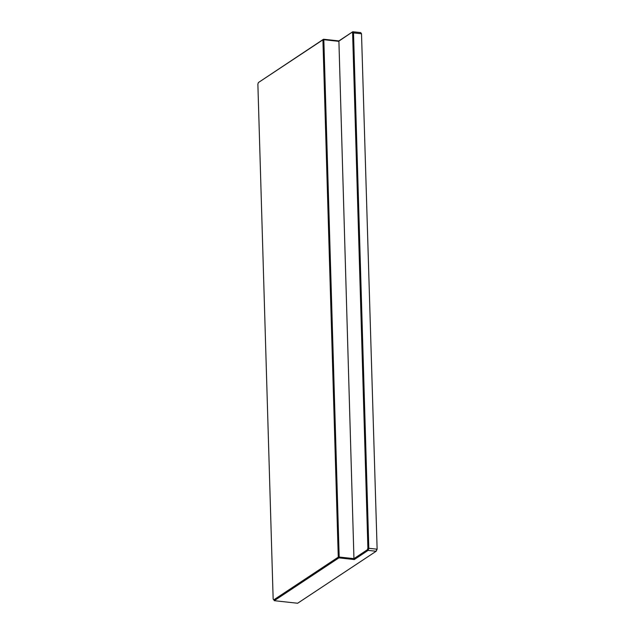 <?xml version="1.0" encoding="UTF-8"?>
<svg xmlns="http://www.w3.org/2000/svg" width="635" height="635" viewBox="0 0 635 635"><rect width="100%" height="100%" fill="white"/><g stroke="black" fill="none" stroke-linecap="round" stroke-linejoin="round"><path stroke-width="0.95" d="M273.733 599.892L273.153 599.011L273.733 599.892L338.272 557.149L322.921 39.814L258.381 82.558L323.517 39.235L338.899 40.918L352.75 31.75L360.751 32.623L361.513 33.774L353.512 32.901L368.808 548.291L376.809 549.164L376.142 551.259L368.141 550.378L367.387 549.743L367.895 548.14L368.808 548.291L368.141 550.378L354.298 559.554L338.907 557.863L274.249 600.686L297.64 603.25L376.142 551.259L377.126 549.156L361.513 33.774L377.126 549.156M367.895 548.14L352.615 33.29L353.512 32.901L352.75 31.75L338.59 41.315L323.826 39.695L323.517 39.235L322.921 39.814L323.826 39.695L339.177 557.03L353.949 558.649L338.899 40.918M258.381 82.558L257.873 84.161L273.153 599.011M352.615 33.29L352.036 32.409M354.298 559.554L353.949 558.649L367.387 549.743M338.272 557.149L339.177 557.03L338.907 557.863L338.272 557.149"/></g></svg>
